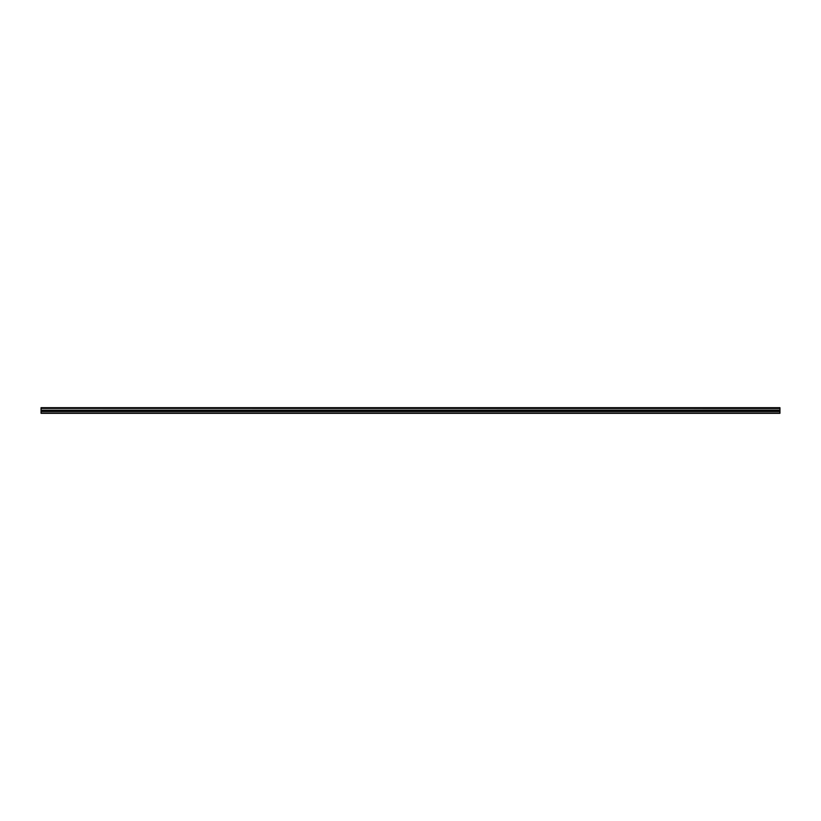 <?xml version="1.0" encoding="UTF-8"?>
<svg xmlns="http://www.w3.org/2000/svg" width="821" height="821" viewBox="0 0 821 821"><rect width="100%" height="100%" fill="white"/><g stroke="black" fill="none" stroke-linecap="round" stroke-linejoin="round"><path stroke-width="1.23" d="M41.05 408.386L41.05 407.688L779.95 407.688L779.95 408.386L41.05 408.386L779.95 408.458L779.95 410.11L41.05 410.192L779.95 410.11M41.05 408.458L41.05 410.11M41.05 410.192L41.05 413.312L779.95 413.312L779.95 410.192M41.05 413.014L779.95 413.014M41.05 411.475L779.95 411.475M779.95 407.873L41.05 407.873M41.05 410.828L779.95 410.828"/></g></svg>
